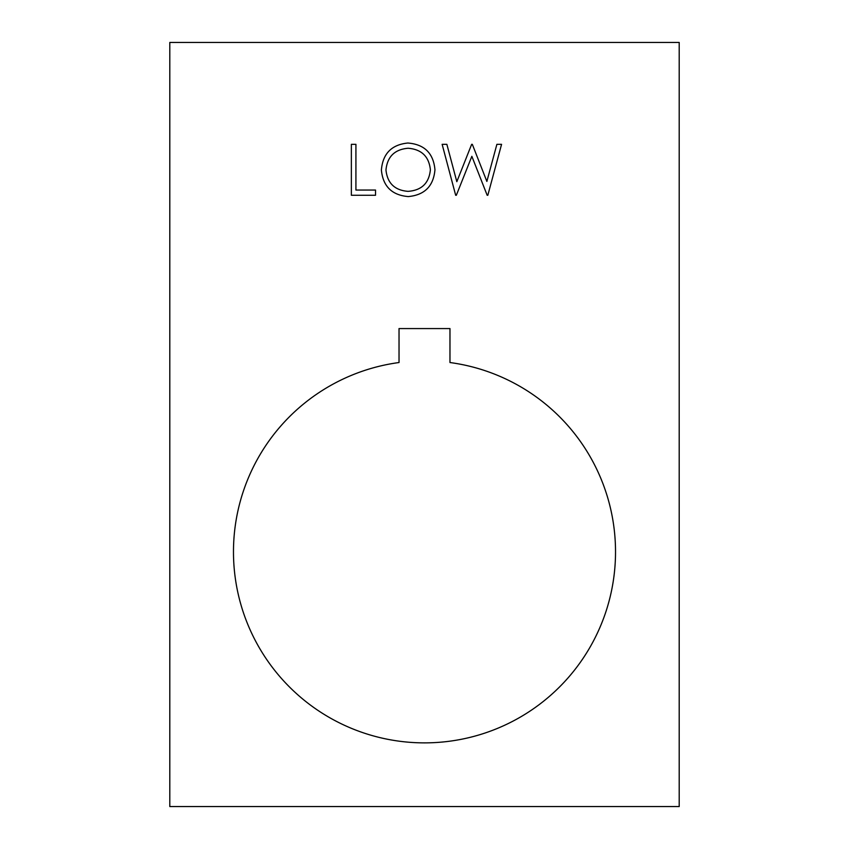 <?xml version="1.0" encoding="UTF-8"?>
<svg xmlns="http://www.w3.org/2000/svg" width="849" height="849" viewBox="0 0 849 849"><rect width="100%" height="100%" fill="white"/><g stroke="black" fill="none" stroke-linecap="round" stroke-linejoin="round"><path stroke-width="1.27" d="M615.525 551.85A191.025 191.025 0 0 1 424.5 742.875A191.025 191.025 0 0 1 233.475 551.85A191.025 191.025 0 0 1 399.03 362.534L399.03 328.574L449.97 328.574L449.97 362.534A191.025 191.025 0 0 1 615.525 551.85M456.338 195.27L455.68 195.27L442.138 144.33L446.861 144.33L456.826 181.686L471.651 144.33L472.32 144.33L486.87 181.431L496.888 144.33L501.568 144.33L487.825 195.27L487.177 195.27L471.853 156.312L456.338 195.27M169.8 42.45L169.8 806.55L679.2 806.55L679.2 42.45L169.8 42.45M408.252 196.575C391.909 195.185 382.952 186.334 381.392 170.023C382.772 153.669 391.591 144.67 407.849 143.025C424.426 144.341 433.457 153.255 434.953 169.779C433.499 186.143 424.596 195.079 408.252 196.575M375.523 195.27L351.359 195.27L351.359 144.33L355.922 144.33L355.922 190.049L375.523 190.049L375.523 195.27M430.379 169.768C428.978 156.492 421.539 149.318 408.072 148.246C394.647 149.445 387.282 156.694 385.966 170.002C387.367 183.204 394.732 190.325 408.072 191.354C421.624 190.367 429.053 183.172 430.379 169.768"/></g></svg>

